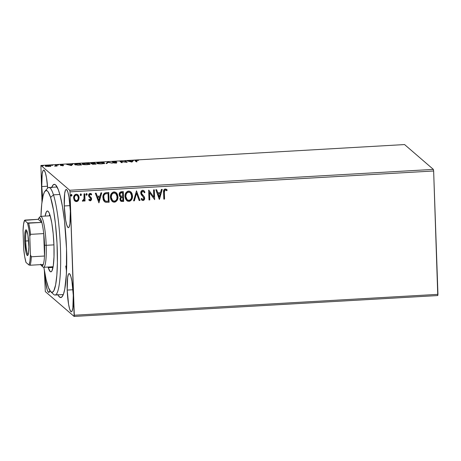 <?xml version="1.0" encoding="UTF-8"?>
<svg xmlns="http://www.w3.org/2000/svg" width="461" height="461" viewBox="0 0 461 461"><rect width="100%" height="100%" fill="white"/><g stroke="black" fill="none" stroke-linecap="round" stroke-linejoin="round"><path stroke-width="0.69" d="M57.683 294.418L58.587 295.979L60.351 297.501L62.01 296.849L63.491 294.049L64.747 289.203L66.384 274.214L66.522 248.698A56.697 8.638 86.7 0 1 62.062 296.792A56.697 8.638 86.7 0 1 57.913 294.867M41.761 186.561L47.518 186.232L41.761 186.561L42.671 197.752A19.137 2.916 86.7 0 1 41.761 186.561A19.137 2.916 86.7 0 1 43.703 170.08A19.137 2.916 86.7 0 1 47.656 188.151L46.48 177.652L45.351 172.702L44.135 170.259L43.559 170.109L43.023 170.697L42.182 173.947L41.761 186.561M67.202 290.073L72.959 289.744L67.202 290.073L68.562 304.22L69.692 309.175L70.902 311.619L71.484 311.763L72.014 311.175L72.861 307.925L73.282 295.311A19.137 2.916 86.7 0 1 71.34 311.797A19.137 2.916 86.7 0 1 67.202 290.073A19.137 2.916 86.7 0 1 69.144 273.586A19.137 2.916 86.7 0 1 73.282 295.311L71.922 281.164L70.792 276.208L69.582 273.765L69 273.621L68.47 274.203L67.629 277.459L67.202 290.073M64.269 205.963L70.026 205.629L64.269 205.963L65.623 220.11L66.753 225.06L67.969 227.504L68.545 227.653L69.081 227.066L69.922 223.816L70.343 211.201A19.137 2.916 86.7 0 1 68.401 227.688A19.137 2.916 86.7 0 1 64.269 205.963A19.137 2.916 86.7 0 1 66.211 189.477A19.137 2.916 86.7 0 1 70.343 211.201L68.989 197.049L67.859 192.099L66.643 189.655L66.067 189.506L65.531 190.093L64.69 193.349L64.269 205.963M49.915 290.695A19.137 2.916 86.7 0 1 48.831 292.395A19.137 2.916 86.7 0 1 44.803 273.079L45.576 281.631L47.183 289.773L47.788 291.34L48.975 292.366L49.972 290.482M65.756 266.02A53.862 8.206 -93.3 0 0 66.528 271.126M45.316 291.606L74.129 316.436L437.771 295.559L74.129 316.436L45.316 291.606L44.365 270.469L45.316 291.606M40.914 165.441L404.562 144.564L433.369 169.394L69.72 190.266L40.914 165.441L69.72 190.266L69.997 191.862L433.64 170.991L437.95 294.354L74.302 315.226L69.997 191.862L74.129 316.436L74.302 315.226L437.95 294.354L437.771 295.559L433.64 170.991L69.997 191.862L69.72 190.266L433.369 169.394L433.64 170.991L433.369 169.394L404.562 144.564L40.914 165.441L41.974 202.091L40.914 165.441M50.526 166.202L50.917 165.902L50.485 165.643L48.134 165.43L45.604 165.753L45.259 166.035L45.708 166.3L50.526 166.202L50.848 165.81L47.495 165.459C45.702 165.62 44.982 165.845 45.328 166.127L48.682 166.484L50.848 165.81M56.052 164.986L55.297 165.026L55.867 165.822L54.548 166.11L57.199 165.977L56.052 164.986L56.611 166.012L56.052 164.986L55.297 165.026L55.96 165.706L54.548 166.11L57.199 165.977L56.052 164.986M60.875 164.986L63.088 164.704L60.126 165.038L62.823 165.401L60.823 165.637L63.606 165.395L60.915 165.015L63.088 164.704L61.624 164.646L60.126 165.038L62.834 165.447L60.823 165.637L63.572 165.349L60.858 164.952L60.875 165.516M77.748 163.736L74.913 164.174L74.67 164.491L75.287 164.865L81.597 164.963L80.024 163.609L77.748 163.736C75.195 163.937 74.198 164.231 74.768 164.617L77.73 165.136L81.597 164.963L80.024 163.609L77.748 163.736M94.586 162.773L90.713 163.332L92.713 163.661L92.085 163.92L92.649 164.174L96.159 164.128L94.586 162.773L94.603 163.332L95.565 164.162L94.603 163.332L94.586 162.773L90.765 163.401L92.713 163.661L92.131 164.001L96.159 164.128L94.586 162.773M107.765 162.013L106.076 163.563L106.894 163.511L108.081 162.347L112.478 163.194L107.765 162.013L107.834 162.589L107.638 162.024L106.076 163.563L106.894 163.511L108.081 162.347L112.478 163.194L107.765 162.013M124.833 161.033L126.003 162.047L119.941 161.315L121.514 162.675L122.269 162.629L121.093 161.621L127.161 162.353L125.588 160.993L124.833 161.033L126.003 162.047L119.941 161.315L121.514 162.675L122.269 162.629L121.093 161.621L127.161 162.353L125.588 160.993L124.833 161.033M136.03 160.877C135.609 160.722 135.822 160.589 136.669 160.468L138.531 160.382L136.502 160.33C135.085 160.486 134.675 160.676 135.263 160.906L136.323 161.823L137.078 161.782L135.886 160.63L138.531 160.382L135.304 160.497L135.165 160.814L136.323 161.823L137.078 161.782L136.03 160.877L136.047 161.436L136.485 161.817L135.868 160.676L135.891 161.252M131.932 162.076L133.494 160.537L132.174 161.079L127.092 160.906L131.932 162.076L133.494 160.537L132.174 161.079L127.092 160.906L131.932 162.076M116.172 162.687L115.388 163.061L113.377 162.935L115.538 163.056L116.921 162.635L116.293 162.451L116.31 162.975L116.293 162.451L113.049 162.07L116.477 161.794L113.7 161.638L112.248 162.042L116.091 162.641L113.377 162.935L115.538 163.056L116.835 162.583L113.049 161.972L116.477 161.794L113.93 161.627L112.294 162.111L116.172 162.687L116.218 163.286M104.399 162.923L100.025 162.422L97.651 162.721L96.787 163.24L98.331 163.782L101.068 163.88L103.881 163.511L104.399 162.923C103.99 162.537 102.457 162.376 99.801 162.433C97.357 162.67 96.378 162.981 96.879 163.367C97.283 163.759 98.833 163.926 101.518 163.857C103.944 163.62 104.906 163.309 104.399 162.923L104.52 163.655M89.843 163.764L85.464 163.257L83.089 163.557L82.225 164.076L83.769 164.617L86.512 164.715L89.325 164.346L89.843 163.764C89.428 163.373 87.895 163.211 85.245 163.269C82.796 163.505 81.822 163.816 82.317 164.202C82.721 164.594 84.271 164.761 86.956 164.692C89.382 164.456 90.344 164.145 89.843 163.764L89.958 164.491M71.432 165.551L72.994 164.012L71.674 164.548L68.925 164.71L66.591 164.381L71.432 165.551L72.994 164.012L71.674 164.548L68.925 164.71L66.591 164.381L71.432 165.551M58.547 164.94L57.36 164.929L58.051 165.09M52.773 165.274L51.655 165.24L52.277 165.424M43.357 165.816L42.245 165.781L42.861 165.966M77.794 194.686L79.038 197.642L78.485 200.31L79.067 197.089L78.37 195.326L77.465 194.461L76.238 194.19L75.039 194.6L73.72 196.766L74.077 199.982L75.892 201.566L77.102 201.497L78.116 200.806L78.399 200.23L76.405 201.532L78.485 200.31L79.131 197.723L77.846 194.726L76.238 194.19C74.394 194.721 73.518 196.006 73.61 198.04L74.428 200.547L76.497 201.613L74.849 201.013M84.778 193.827L84.029 193.868L83.977 199.238L83.51 200.132L82.721 200.247L82.663 201.186L83.602 200.961L84.242 199.982L84.277 201.042L85.031 200.996L84.778 193.827L84.029 193.868L84.081 198.749L82.392 201.025L82.968 201.238L84.242 199.982L84.277 201.042L85.031 200.996L84.778 193.827M91.272 193.781L91.71 194.277L90.131 193.39C89.071 193.683 88.564 194.404 88.616 195.556L88.898 196.651L90.869 198.939L90.177 199.947L89.186 199.244L88.766 199.884L90.575 200.766L91.474 199.832L91.543 198.293L89.567 196.15L89.405 195.066L90.247 194.265L91.307 194.963L91.71 194.277L90.131 193.39L88.789 194.484L88.898 196.651L90.869 198.939L90.339 199.913L89.186 199.244L88.766 199.884L90.252 200.823L89.204 200.368M106.479 192.577L104.44 193.217L103.408 194.611L102.907 196.714L103.178 199.457L103.771 200.817L105.12 202.056L109.096 202.264L108.756 192.45L106.479 192.577C103.881 193.084 102.682 194.749 102.895 197.579L104.463 201.624L105.269 202.125L109.096 202.264L108.756 192.45L106.479 192.577M123.312 191.615L120.171 192.139L119.405 193.153L119.145 194.646L119.572 196.132L120.776 197.066L119.964 198.61L120.281 200.564L121.335 201.44L123.657 201.428L123.312 191.615L121.358 191.724C119.837 192.053 119.099 193.021 119.145 194.646L119.987 196.622L120.776 197.066L119.929 199.204L120.701 201.105L123.657 201.428L123.312 191.615M136.496 190.854L133.575 200.858L134.393 200.812L136.514 193.228L139.153 200.535L139.977 200.489L136.496 190.854L133.575 200.858L134.393 200.812L136.514 193.228L139.153 200.535L139.977 200.489L136.496 190.854M153.565 189.874L153.818 197.175L148.667 190.157L149.012 199.97L149.767 199.93L149.508 192.612L154.66 199.648L154.32 189.834L153.565 189.874L153.818 197.175L148.667 190.157L149.012 199.97L149.767 199.93L149.508 192.612L154.66 199.648L154.32 189.834L153.565 189.874M164.346 192.548L164.813 190.168L165.562 189.984L166.796 190.756L167.153 189.978L165.263 188.952L164.266 189.367L163.713 190.307L163.822 199.123L164.577 199.077L164.346 192.548C164.076 191.361 164.398 190.497 165.303 189.961L166.796 190.756L167.153 189.978L165.263 188.952C163.788 189.552 163.229 190.727 163.592 192.496L163.822 199.123L164.577 199.077L163.822 199.037L164.485 199.002L164.346 192.548M159.431 199.371L162.226 189.379L161.408 189.425L160.509 192.629L157.76 192.79L156.642 189.702L155.824 189.748L159.304 199.383L162.226 189.379L161.408 189.425L160.509 192.629L157.76 192.79L156.642 189.702L155.824 189.748L159.431 199.371M142.697 190.249L141.181 191.234L140.72 193.021L141.268 194.738L143.78 197.596L143.884 198.703L143.4 199.429L142.518 199.463L141.619 198.38L141.054 199.014L141.821 200.08L143.002 200.57L144.305 199.722L144.639 197.792L144.155 196.588L141.752 193.943L141.539 192.398L142.783 191.252L143.78 191.793L144.374 192.802L144.967 192.266L143.832 190.606L142.697 190.249C141.337 190.624 140.68 191.551 140.72 193.021L143.918 198.265L142.979 199.561L141.619 198.38L141.054 199.014L141.919 200.172L143.002 200.57C144.172 200.247 144.731 199.452 144.673 198.178L144.235 196.703L141.752 193.943L141.475 192.992L142.783 191.252L143.532 191.54L144.374 192.802L144.967 192.266L143.941 190.693L142.697 190.249M130.694 191.776L132.52 195.96L131.932 193.407L130.93 191.989L129.437 191.131L127.697 191.234L126.009 192.635L125.138 194.675L125.017 196.882L125.576 199.014L127.282 200.984L129.846 201.186L131.005 200.414L131.99 198.933L132.434 195.879C132.584 198.674 131.402 200.483 128.896 201.296L128.982 201.371C131.494 200.558 132.676 198.754 132.52 195.96L130.74 191.816L128.567 191.061C126.037 191.845 124.845 193.637 124.994 196.438L126.763 200.61L128.982 201.371L126.717 200.57M116.132 192.612L117.958 196.795L117.376 194.242L116.374 192.825L114.875 191.966L113.141 192.07L111.447 193.476L110.577 195.51L110.461 197.717L111.015 199.849L113.037 201.976L115.613 201.872L117.428 199.769L117.872 196.714C118.022 199.509 116.846 201.319 114.334 202.131L114.426 202.206C116.933 201.394 118.114 199.59 117.958 196.795L116.184 192.652L114.005 191.897C111.476 192.681 110.283 194.473 110.433 197.273L112.202 201.445L114.426 202.206L112.156 201.405M98.931 202.846L101.725 192.854L100.907 192.9L100.008 196.104L97.259 196.259L96.142 193.171L95.323 193.222L98.931 202.846L101.725 192.854L100.907 192.9L100.008 196.104L97.259 196.259L96.142 193.171L95.323 193.222L98.931 202.846M86.443 193.522L87.187 194.381L86.806 193.66L86.265 193.695L86.109 194.986L86.731 195.205L87.164 194.663L87.1 194.3L86.501 195.159L87.187 194.381L86.535 193.597L85.936 194.45L86.587 195.234L86.178 195.066M80.669 193.851L81.413 194.709L81.032 193.995L80.491 194.023L80.335 195.314L80.957 195.539L81.39 194.997L81.326 194.634L80.727 195.487L81.413 194.709L80.761 193.931L80.162 194.784L80.813 195.568L80.404 195.395M71.253 194.392L72.002 195.251L71.616 194.53L71.075 194.565L70.919 195.856L71.541 196.081L71.974 195.539L71.91 195.176L71.311 196.029L72.002 195.251L71.346 194.473L70.746 195.326L71.403 196.104L70.988 195.937M51.741 187.316A56.697 8.638 86.7 0 1 55.637 184.93A56.697 8.638 86.7 0 1 66.522 248.698L64.54 221.349L62.5 206.776L60.039 195.141L58.259 189.529L55.562 184.861L54.692 184.371L53.032 185.022L51.551 187.829M166.634 189.477L167.153 189.978L166.796 190.756L165.217 189.88C164.306 190.422 163.989 191.28 164.26 192.473L164.721 190.093L165.47 189.903L166.467 190.491M164.243 191.713L164.254 191.332M166.703 190.681L167.061 189.903L166.231 189.171M156.584 189.702L157.76 192.79L156.584 189.702M162.111 189.385L159.339 199.296L162.111 189.385M160.134 193.58L158.025 193.701L159.287 197.008L158.025 193.701L159.287 197.008L158.117 193.776L160.221 193.655L158.025 193.701L160.221 193.655L159.287 197.008L160.134 193.58M154.228 189.84L154.66 199.648L154.228 189.84M149.422 192.531L149.767 199.93L149.007 199.89L149.675 199.849L149.422 192.531M148.805 190.151L153.818 197.175L148.805 190.151M143.895 190.658L144.967 192.266L144.322 192.686L144.881 192.191L143.746 190.531M143.492 191.499L142.697 191.177L141.383 192.917L141.665 193.868L144.235 196.703L144.581 198.097C144.639 199.371 144.086 200.166 142.916 200.489L141.873 200.132M141.596 198.409L142.27 199.279M142.426 199.383L141.654 198.507M141.729 200.005L143.112 200.466L144.218 199.642M143.308 200.414L143.665 200.23M144.575 198.501L144.143 196.628L141.406 193.165L141.884 191.54L143.256 191.321M142.265 194.657L141.942 194.277M136.433 190.86L139.977 200.489L139.124 200.454L139.885 200.414L136.433 190.86M136.421 193.153L134.393 200.812L133.598 200.771L134.301 200.731L136.421 193.153M126.493 200.374L128.896 201.296L131.172 200.051L132.359 197.204L132.157 194.139M129.76 201.105L130.083 200.961M131.172 200.051L131.443 199.694M131.898 198.852L132.082 198.38M132.192 198.011L132.284 197.642M132.411 196.766L132.434 196.323M131.518 192.744L130.832 191.909M127.507 201.065L128.014 201.227M125.72 197.026L126.268 193.551L127.207 192.473L128.36 192.001M125.657 195.96L125.669 195.602M130.29 192.629L128.538 191.989L130.342 192.669L131.771 196.006C131.892 198.253 130.941 199.705 128.919 200.368L127.138 199.711L125.744 196.398C125.617 194.133 126.579 192.692 128.625 192.064L130.423 192.75M127.029 199.613L125.87 197.717M128.538 191.989C126.487 192.612 125.53 194.058 125.657 196.317L127.092 199.671M120.626 201.036L123.565 201.348L123.225 191.62L123.657 201.428L120.661 201.065M120.54 195.983L119.895 195.084L119.906 193.781L120.557 192.888L122.505 192.583L121.646 192.635C120.448 192.686 119.837 193.315 119.808 194.525L120.454 195.919M120.909 192.744L121.272 192.669M121.18 200.281L120.592 199.066L121.001 197.74M121.266 197.51L122.286 197.262C121.157 197.32 120.592 197.919 120.592 199.066L121.076 200.218M122.868 200.466L121.122 200.258L120.684 199.14C120.684 198 121.249 197.4 122.372 197.343L122.759 197.32L122.868 200.466L121.266 200.356L120.707 199.423L121.087 197.821L122.759 197.32L122.868 200.466M122.724 196.311L120.5 195.954L119.895 194.6C119.923 193.39 120.54 192.761 121.733 192.715L122.597 192.663L122.724 196.311L120.874 196.196L119.987 195.159L120.361 193.205L122.597 192.663L122.724 196.311M111.937 201.209L114.109 202.137L116.356 201.169L117.722 198.478L117.601 194.986M115.198 201.941L115.521 201.797M116.61 200.887L116.881 200.529M117.849 197.602L117.872 197.158M116.956 193.58L116.276 192.744M112.951 201.901L113.452 202.062M111.159 197.861L111.706 194.386L112.651 193.309L113.798 192.836M111.095 196.795L111.107 196.438M115.734 193.464L113.976 192.825L115.78 193.505L117.209 196.841C117.33 199.089 116.379 200.541 114.357 201.203L112.576 200.547L111.187 197.233C111.055 194.968 112.017 193.528 114.063 192.9L115.861 193.585M114.674 192.882L115.048 193.015M112.467 200.449L111.308 198.553M113.976 192.825C111.925 193.447 110.968 194.894 111.095 197.152L112.53 200.506M104.595 201.722L106.335 202.275L109.009 202.183L108.669 192.456L109.096 202.264L105.269 202.125L104.422 201.59M105.46 202.143L105.748 202.212M105.056 200.858L104.025 199.601L103.575 197.734M103.558 197.458L103.65 197.539C103.5 196.006 104.025 194.801 105.223 193.908L105.131 193.833C103.932 194.721 103.414 195.931 103.558 197.458L103.748 195.695L104.584 194.219L105.615 193.666L108.035 193.499L108.306 201.301L105.638 201.175L104.883 200.737L103.558 197.458L104.843 200.702M105.223 193.908L108.035 193.499L107.136 193.47L108.035 193.499L108.306 201.301L105.638 201.175L104.111 199.682L103.765 196.063L104.255 194.819L105.223 193.908M96.084 193.176L97.259 196.259L96.084 193.176M101.61 192.859L98.838 202.771L101.61 192.859M99.634 197.049L97.525 197.17L98.787 200.483L97.525 197.17L98.787 200.483L97.617 197.25L99.72 197.129L97.525 197.17L99.72 197.129L98.787 200.483L99.634 197.049M89.169 199.267L89.538 199.653M89.889 197.602L90.667 198.299M91.215 194.888L90.154 194.19L91.307 194.963L91.71 194.277L91.232 194.859L91.624 194.196L90.95 193.539M90.886 194.496L91.307 194.963M89.365 195.476L90.154 194.19L89.273 195.395L89.567 196.15L89.365 195.476M90.777 197.124L89.809 196.409M90.823 197.164L90.396 196.841M91.624 198.858L91.249 197.688L91.624 198.858L90.252 200.823L91.624 198.858M88.973 200.155L90.166 200.742L91.232 200.057L91.457 198.218L90.575 196.956M89.313 200.454L89.935 200.731M91.382 199.757L91.48 199.44M89.86 196.455L89.29 195.573L89.486 194.617L90.241 194.19L91.007 194.628M89.797 197.521L90.414 198.017M89.515 199.636L89.192 199.296M86.132 195.026L86.587 195.234M86.904 193.729L86.535 193.597M86.017 194.905L86.962 194.853L86.714 193.585M84.691 193.827L85.031 200.996L84.277 200.956L84.939 200.921L84.691 193.827M84.15 199.907L82.968 201.238L82.3 200.95L83.326 201.025L84.15 199.907M80.243 195.239L80.813 195.568M81.13 194.064L80.761 193.931M80.358 195.36L80.865 195.458L81.297 194.917L80.94 193.914M79.021 198.316L78.837 196.38L77.961 194.847M74.74 200.921L75.8 201.492L77.298 201.301L78.226 200.489L78.917 198.968M74.417 198.864L74.354 196.962L74.947 195.654L76.18 194.991L77.373 195.429M75.471 200.408L74.578 199.313M77.39 195.441L76.18 194.991C74.82 195.424 74.186 196.398 74.273 197.913L74.359 197.988C74.273 196.472 74.913 195.504 76.272 195.072L77.436 195.487L78.376 197.757C78.462 199.279 77.828 200.27 76.468 200.731L75.368 200.339L74.273 197.913L75.322 200.299M70.942 195.902L71.403 196.104M71.72 194.6L71.346 194.473M70.833 195.775L71.778 195.723L71.53 194.456M125.744 196.398L126.36 193.632L127.928 192.208L129.967 192.393L131.552 194.617L131.454 198.115L130.555 199.573L129.27 200.322L127.881 200.183L126.815 199.394L125.744 196.398M111.187 197.233L111.798 194.467L113.366 193.044L115.406 193.228L116.996 195.452L116.898 198.95L115.993 200.408L114.708 201.157L113.325 201.019L112.259 200.23L111.187 197.233M74.359 197.988L74.768 196.132L75.806 195.17L77.177 195.297L78.232 196.818L78.197 199.094L76.941 200.627L75.195 200.178L74.359 197.988M135.407 161.033L135.88 160.947M135.995 160.929L135.321 161.056M132.03 161.65L132.174 161.079L132.192 161.638L132.693 161.148L132.676 160.584L132.889 161.137L132.03 161.65M131.754 162.07L132.013 161.235L131.754 162.07M131.489 161.753L129.91 161.356L132.013 161.235L131.5 162.007L129.91 161.356L132.013 161.235L131.489 161.753M125.444 161.563L125.588 160.993L125.605 161.552L126.464 162.289L125.444 161.563M121.11 162.18L121.093 161.621L121.675 162.664L121.11 162.18M120.655 161.932L121.105 161.99L120.655 161.932M113.049 162.07L113.037 162.589M113.106 162.272L112.795 162.33M114.466 162.312L114.754 162.312M115.238 162.347L115.63 162.399M106.698 163.522L107.655 162.583L107.638 162.024L107.782 162.577L106.698 163.522M97.069 163.482L97.553 163.309M103.65 162.969L103.201 163.448L101.322 163.724L97.634 163.321L97.646 163.667L97.634 163.321C97.219 163.01 98.009 162.762 99.991 162.572L103.65 162.969C104.053 163.28 103.281 163.528 101.322 163.724L97.634 163.321L99.801 162.433L103.65 162.969L103.748 163.667M97.674 163.28L97.046 163.494M97.634 163.321L97.571 163.747M92.73 164.185L92.713 163.661L92.73 164.185M91.704 163.534L91.209 163.62M92.88 163.955L94.741 163.597L95.243 164.035L92.88 163.955L94.741 163.597L95.248 164.179L92.886 164.208L92.845 163.909L92.868 164.468M94.58 163.459L92.989 163.793L91.485 163.309L93.992 162.952L94.586 163.609L91.514 163.361L93.992 162.952L94.58 163.459M82.507 164.318L82.992 164.145M89.088 163.805L88.823 164.225L86.766 164.56L83.072 164.156L83.084 164.502L83.072 164.156C82.657 163.845 83.447 163.597 85.429 163.407L89.088 163.805C89.497 164.116 88.719 164.364 86.766 164.56L83.072 164.156L85.245 163.269L89.088 163.805L89.186 164.502M83.113 164.116L82.49 164.329M83.072 164.156L83.009 164.583M79.88 164.179L80.024 163.609L80.041 164.168L81.009 164.998L79.88 164.179M79.43 163.788L80.687 165.015L77.984 165.136L75.518 164.571L75.535 164.929L75.806 164.156L79.43 163.788L80.687 164.871L77.454 164.975L75.518 164.571C75.178 164.364 75.552 164.168 76.647 163.989L79.43 163.788M71.53 165.119L71.674 164.548L71.691 165.113L72.193 164.617L72.175 164.058L72.389 164.606L71.53 165.119M71.253 165.545L71.513 164.71L71.253 165.545M70.988 165.222L69.409 164.831L71.513 164.71L71 165.482L69.409 164.831L71.513 164.71L70.988 165.222M62.823 165.401L62.857 165.989M63.169 165.614L63.151 165.211L63.169 165.614M57.786 164.865L57.291 165.015M55.971 165.995L55.96 165.706L55.971 165.995M55.683 165.361L55.983 166.248M52.012 165.199L51.517 165.343M45.679 166.294L46.031 166.196M50.157 166.127L50.514 166.208M50.727 166.283L50.145 166.121M46.354 166.133L45.627 166.312M46.077 166.081L47.875 165.568L50.145 165.92L46.849 166.312L46.077 166.081L47.633 165.58L50.093 165.851L48.549 166.49L46.077 166.081L46.088 166.381L46.025 165.995L46.042 166.554M50.093 165.851L50.168 166.507M42.596 165.735L42.101 165.885M91.514 163.361L91.509 163.868M75.518 164.571L75.448 164.992M57.124 187.005L48.837 187.483A53.862 8.206 86.7 0 1 53.47 194.842A53.862 8.206 -93.3 0 0 47.616 188.197L45.045 191.148A51.027 7.774 86.7 0 1 50.595 197.441L53.47 194.842L59.855 194.473L53.47 194.842A53.862 8.206 86.7 0 1 60.645 255.1A53.862 8.206 86.7 0 1 55.015 295.034L63.301 294.556M50.825 291.825L53.712 294.464A53.862 8.206 -93.3 0 0 60.679 259.07A53.862 8.206 -93.3 0 0 53.47 194.842L50.595 197.441A51.027 7.774 86.7 0 1 57.418 258.293A51.027 7.774 86.7 0 1 50.825 291.825A51.027 7.774 86.7 0 1 47.662 285.394A51.027 7.774 86.7 0 1 43.87 267.276L46.1 279.533L48.468 287.704L50.9 291.894L52.445 292.274L53.862 290.707L55.637 284.835L56.847 275.229L57.395 262.707L57.02 243.373L55.441 223.746L53.609 210.637L50.595 197.441L48.163 191.868L47.362 190.946L45.812 190.56L44.394 192.133L43.155 195.597L41.744 204.039L40.948 216.33A51.027 7.774 86.7 0 1 45.045 191.148M52.45 267.443L52.254 266.798A30.478 4.639 -93.3 0 0 52.45 267.443L48.255 267.68L50.186 271.564L51.108 271.788L51.955 270.855L53.297 265.663L54 256.783L53.966 245.563L53.194 233.71L51.805 223.032L50.001 215.154A30.478 4.639 86.7 0 0 47.385 210.994L47.402 210.994A30.478 4.639 86.7 0 0 45.132 216.094L46.302 211.985L47.149 211.046L48.071 211.276L49.039 212.665L50.001 215.154A30.478 4.639 86.7 0 1 54.058 249.251A30.478 4.639 86.7 0 1 50.877 271.846A30.478 4.639 86.7 0 1 48.255 267.68L52.45 267.443A30.478 4.639 -93.3 0 0 52.785 268.429M48.255 267.68L48.059 267.034A30.478 4.639 86.7 0 0 48.255 267.68M49.667 214.169A30.478 4.639 -93.3 0 0 49.327 215.852M25.678 241.005A12.049 1.832 -93.3 0 0 28.15 254.662A12.049 1.832 86.7 0 1 25.678 241.005L28.594 240.838L25.678 241.005A12.049 1.832 86.7 0 1 26.773 230.661A12.049 1.832 -93.3 0 0 25.678 241.005L24.704 240.936L25.678 241.005M28.801 244.468A12.896 1.965 86.7 0 1 27.781 255.411A12.896 1.965 86.7 0 1 24.704 240.936L24.802 234.148L25.557 230.241L26.306 229.947L26.715 230.535L27.885 234.931L28.847 246.923L28.513 252.974L27.585 255.561L26.79 254.87L25.983 252.328L24.704 240.936A12.896 1.965 86.7 0 1 26.323 229.964A12.896 1.965 86.7 0 1 28.801 244.468M50.203 215.8L40.672 216.347A25.516 3.884 86.7 0 1 46.186 245.31L44.561 245.2A24.099 3.671 86.7 0 1 44.504 256.022L44.561 245.2L43.72 233.594L44.504 256.022L31.36 256.777L30.449 254.91L29.804 236.32L28.795 228.696L27.51 222.963L24.525 220.387L38.2 219.321L41.801 222.427L27.51 222.963L24.525 220.387L25.055 220.076L38.2 219.321L41.801 222.427A24.099 3.671 86.7 0 1 43.72 233.594A24.099 3.671 86.7 0 1 44.561 245.2L46.186 245.31A25.516 3.884 -93.3 0 0 40.095 216.687L38.81 218.162A24.099 3.671 86.7 0 1 41.801 222.427L39.905 218.07L39.001 217.978L38.2 219.321A24.099 3.671 86.7 0 1 38.81 218.162M40.614 264.222L42.032 265.957L43.271 264.481A24.099 3.671 86.7 0 1 41.536 265.703L42.982 267.023A25.516 3.884 -93.3 0 0 46.186 245.31L53.943 244.866L46.186 245.31A25.516 3.884 86.7 0 1 43.599 267.294L53.124 266.746M41.536 265.703A24.099 3.671 86.7 0 1 40.804 264.62M44.504 256.022A24.099 3.671 86.7 0 1 43.271 264.481A24.099 3.671 -93.3 0 0 44.504 256.022L31.36 256.777A24.099 3.671 86.7 0 1 30.126 265.236L43.271 264.481L30.126 265.236A24.099 3.671 -93.3 0 0 31.36 256.777L30.449 254.91L29.804 236.32L30.576 234.349L43.72 233.594L44.504 256.022M23.05 230.5L23.701 249.09L24.71 256.708L25.995 262.442L28.98 265.017L30.126 265.236L28.98 265.017L29.93 261.208L30.449 254.91A23.246 3.538 86.7 0 1 28.98 265.017L25.995 262.442A23.246 3.538 86.7 0 1 23.701 249.09L23.05 230.5A23.246 3.538 86.7 0 1 24.525 220.387L23.574 224.196L23.05 230.5M43.72 233.594A24.099 3.671 -93.3 0 0 41.801 222.427L28.657 223.182A24.099 3.671 86.7 0 1 30.576 234.349L43.72 233.594M30.576 234.349A24.099 3.671 -93.3 0 0 28.657 223.182L27.51 222.963A23.246 3.538 86.7 0 1 29.804 236.32L30.576 234.349"/></g></svg>
